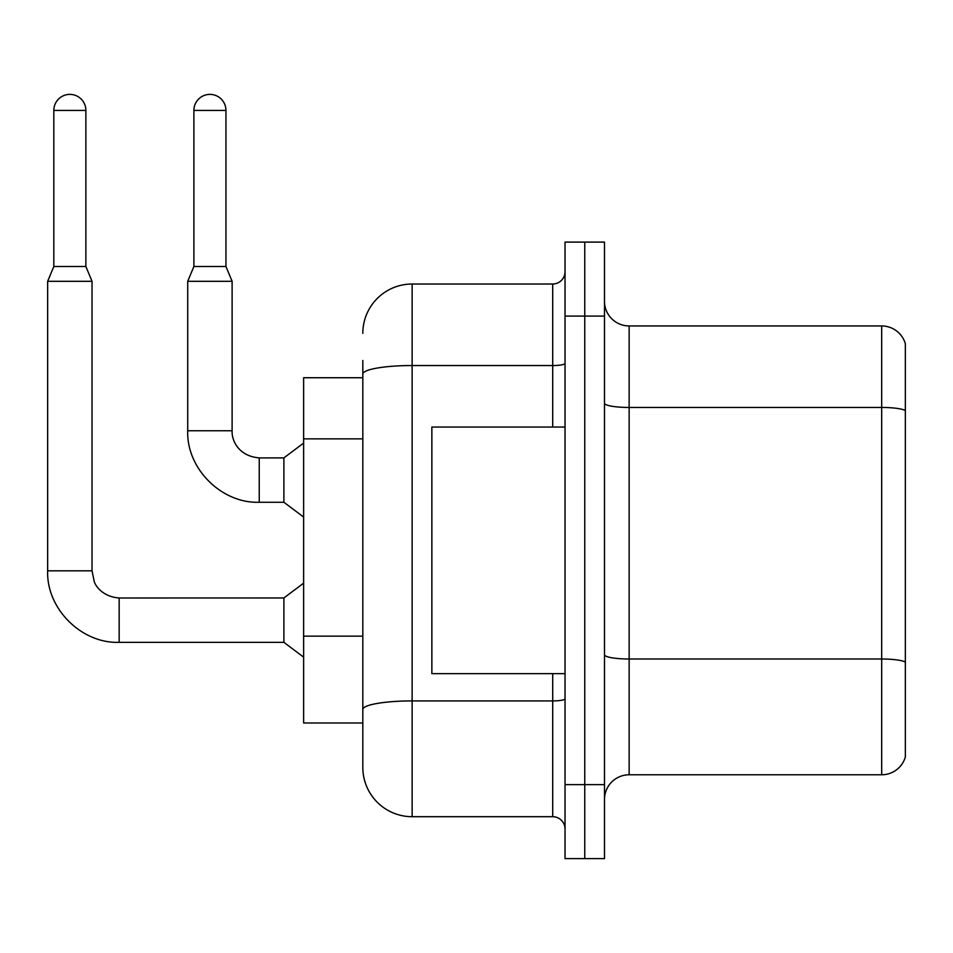 <?xml version="1.0" encoding="UTF-8"?>
<svg xmlns="http://www.w3.org/2000/svg" width="953" height="953" viewBox="0 0 953 953"><rect width="100%" height="100%" fill="white"/><g stroke="black" fill="none" stroke-linecap="round" stroke-linejoin="round"><path stroke-width="1.43" d="M362.819 377.733L303.626 377.733L303.626 722.982L362.819 722.982L362.819 767.368L362.819 377.733M604.488 799.436A24.659 24.659 0 0 1 629.147 774.777L881.68 774.777L881.68 325.95L629.147 325.95A24.659 24.659 0 0 1 604.488 301.291A24.659 24.659 0 0 0 629.147 325.95L629.147 774.777M584.761 784.641L584.761 858.617L604.488 858.617L604.488 784.641L584.761 784.641L584.761 858.617L565.034 858.617L565.034 784.641L584.761 784.641L584.761 316.086L584.761 784.641M565.034 784.641L565.034 242.098L584.761 242.098L584.761 316.086L584.761 242.098L604.488 242.098L604.488 784.641M905.35 343.699A24.659 24.659 0 0 0 881.68 325.95A24.659 24.659 0 0 1 905.35 343.699L905.35 757.016A24.659 24.659 0 0 1 881.68 774.777M362.819 333.347A49.318 49.318 0 0 1 412.137 284.018L412.137 816.697L552.704 816.697L552.704 673.664M412.137 284.018L552.704 284.018A12.329 12.329 0 0 0 565.034 271.688M362.819 421.607L362.819 360.472M362.819 718.05L362.819 653.413M565.034 829.027A12.329 12.329 0 0 0 552.704 816.697M412.137 816.697A49.318 49.318 0 0 1 362.819 767.368M85.877 266.518L53.821 266.518L53.821 110.417A16.034 16.034 0 0 1 69.843 94.383A16.034 16.034 0 0 1 85.877 110.417L85.877 266.518L92.036 281.314L92.036 570.823L94.192 581.413C95.169 585.297 102.34 596.828 119.161 597.96L119.161 642.346C81.41 643.692 46.304 608.586 47.65 570.823L47.65 281.314L92.036 281.314M119.161 597.996L283.899 597.96L283.899 642.346L119.161 642.346C81.41 643.692 46.304 608.586 47.65 570.823L92.036 570.823M225.944 266.518L193.888 266.518L193.888 110.417A16.034 16.034 0 0 1 209.922 94.383A16.034 16.034 0 0 1 225.944 110.417L225.944 266.518L232.115 281.314L187.717 281.314L187.717 430.756L232.115 430.756C231.579 440.608 238.703 456.249 259.24 457.881L259.24 502.267C221.489 503.613 186.371 468.507 187.717 430.756C186.371 468.507 221.489 503.613 259.24 502.267C221.489 503.613 186.371 468.507 187.717 430.756C186.371 468.507 221.489 503.613 259.24 502.267L283.899 502.267L303.626 517.062M259.24 457.928L283.899 457.881L283.899 502.267M565.034 427.051L431.864 427.051L431.864 673.664L565.034 673.664M362.819 438.868L303.626 438.868M362.819 636.151L303.626 636.151M905.35 410.54A24.659 4.277 180 0 0 881.68 407.455L629.147 407.455A24.659 4.277 0 0 1 604.488 403.179M905.35 662.085A24.659 4.277 180 0 0 881.68 659L629.147 659A24.659 4.277 -0 0 1 604.488 654.723M604.488 316.086L565.034 316.086M565.034 698.787A12.329 2.144 0 0 1 552.704 700.92L412.137 700.92A49.318 8.565 180 0 0 362.819 709.485M362.819 374.1A49.318 8.565 180 0 1 412.137 365.535L552.704 365.535L552.704 284.018M552.704 427.051L552.704 365.535A12.329 2.144 0 0 0 565.034 363.391M53.821 110.417L85.877 110.417M193.888 110.417L225.944 110.417M47.65 570.823C46.304 608.586 81.41 643.692 119.161 642.346C81.41 643.692 46.304 608.586 47.65 570.823C46.304 608.586 81.41 643.692 119.161 642.346M283.899 642.346L303.626 657.141M283.899 597.96L303.626 583.153M53.821 266.518L47.65 281.314M259.24 457.881C238.703 456.249 231.579 440.608 232.115 430.756C231.579 440.608 238.703 456.249 259.24 457.881C238.703 456.249 231.579 440.608 232.115 430.756L232.115 281.314M283.899 457.881L303.626 443.085M193.888 266.518L187.717 281.314"/></g></svg>
